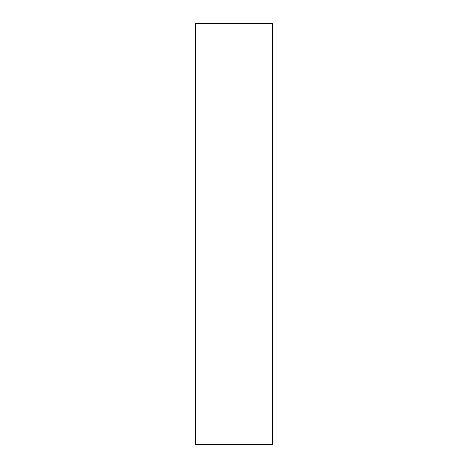 <?xml version="1.0" encoding="UTF-8"?>
<svg xmlns="http://www.w3.org/2000/svg" width="468" height="468" viewBox="0 0 468 468"><rect width="100%" height="100%" fill="white"/><g stroke="black" fill="none" stroke-linecap="round" stroke-linejoin="round"><path stroke-width="0.7" d="M272.61 23.4L272.61 444.6L195.39 444.6L195.39 23.4L272.61 23.4L195.39 23.4"/></g></svg>
